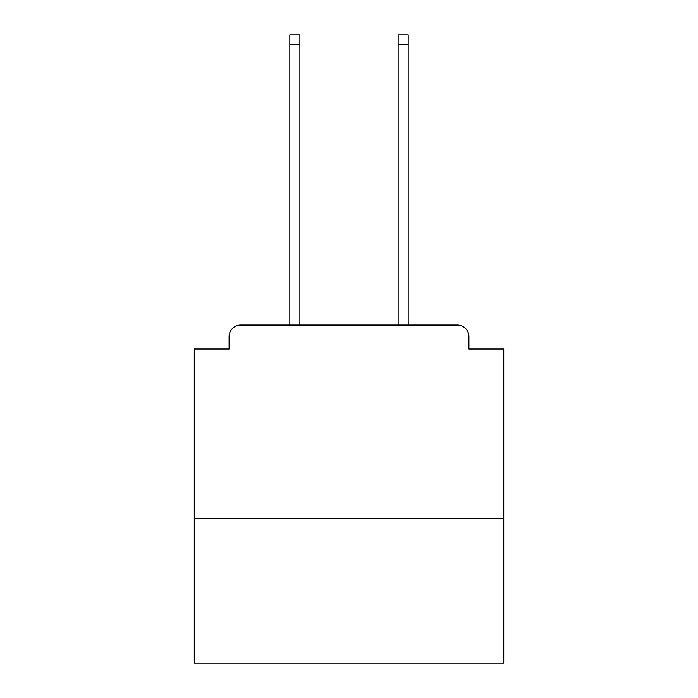 <?xml version="1.0" encoding="UTF-8"?>
<svg xmlns="http://www.w3.org/2000/svg" width="698" height="698" viewBox="0 0 698 698"><rect width="100%" height="100%" fill="white"/><g stroke="black" fill="none" stroke-linecap="round" stroke-linejoin="round"><path stroke-width="1.05" d="M503.729 518.431L503.729 349L468.916 349L468.916 336.619A11.604 11.604 0 0 0 457.312 325.015L240.688 325.015A11.604 11.604 0 0 0 229.084 336.619L229.084 349L194.271 349L194.271 663.1L503.729 663.1L503.729 518.431L194.271 518.431M229.084 336.619L229.084 349M457.312 325.015L409.342 325.015M288.658 325.015L240.688 325.015M468.916 349L468.916 336.619M299.87 44.567L289.818 44.567L289.818 34.9L299.87 34.9L299.87 325.015M289.818 44.567L289.818 325.015M408.182 34.9L408.182 44.567L398.13 44.567L398.13 34.9L408.182 34.9M398.13 325.015L398.13 44.567M408.182 325.015L408.182 44.567"/></g></svg>
